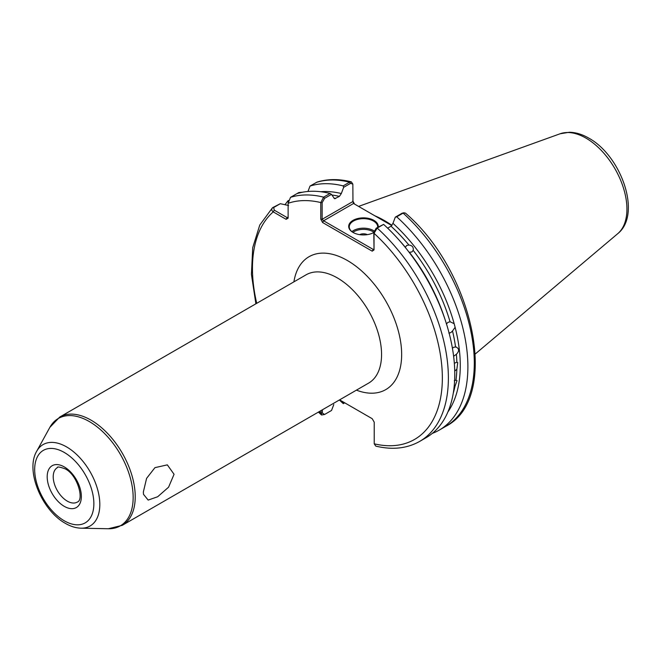 <?xml version="1.0" encoding="UTF-8"?>
<svg xmlns="http://www.w3.org/2000/svg" width="661" height="661" viewBox="0 0 661 661"><rect width="100%" height="100%" fill="white"/><g stroke="black" fill="none" stroke-linecap="round" stroke-linejoin="round"><path stroke-width="0.99" d="M143.354 492.007L146.585 478.374L154.938 467.658L167.324 464.865L174.066 474.276L168.572 487.198L157.673 496.75L148.163 500.08L143.503 494.345L143.354 492.007M446.398 323.94L448.067 322.304L450.075 321.816A129.655 74.858 -120 0 0 413.166 250.337C413.703 247.214 412.282 245.446 408.903 245.033A129.655 74.858 -120 0 0 391.031 226.211L392.965 223.344A131.713 76.04 60 0 1 454.173 323.716L450.356 321.849M413.166 250.337L411.902 251.948L409.366 252.295A129.655 74.858 60 0 1 444.927 319.139M399.649 240.72A129.655 74.858 60 0 1 405.367 247.313L406.68 245.454L408.903 245.033M453.272 393.171A129.655 74.858 -120 0 0 454.917 386.52L457.015 380.62L455.983 380.182A129.655 74.858 -120 0 0 456.842 369.309L457.751 362.567L456.842 362.253A129.655 74.858 -120 0 0 456.379 354.279C459.602 350.917 459.321 348.421 455.528 346.794A129.655 74.858 -120 0 0 452.521 330.987L455.123 327.302L454.173 323.716M456.842 369.309L454.743 371.019M454.338 363.244L456.842 362.253M456.206 346.984L453.71 347.232L452.43 348.314M456.379 354.279L453.62 356.254M454.917 386.52L454.09 387.28M454.305 380.695L455.983 380.182M448.844 333.103L450.819 332.615L452.521 330.987M373.721 232.556A14.212 8.205 0 0 0 373.796 232.507L376.233 228.161L383.603 224.385L377.2 228.078L374.027 233.3L374.027 249.899L373.796 232.507A14.773 8.535 180 0 1 353.024 232.441L353.024 232.441A14.773 8.535 180 0 1 353.024 220.369A14.773 8.535 180 0 1 373.928 220.369A14.773 8.535 180 0 1 378.216 227.02M377.662 227.334A14.212 8.205 0 0 0 377.687 226.872A14.212 8.205 0 0 0 373.523 221.071A14.212 8.205 0 0 0 358.039 219.287A14.212 8.205 0 0 0 349.264 226.872A14.212 8.205 0 0 0 353.23 232.556M367.293 234.647A5.685 3.28 0 0 0 359.658 234.647M391.965 225.393A99.538 57.466 -120 0 0 384.372 220.543A99.538 57.466 -120 0 0 374.779 215.759M391.031 226.211L387.652 228.161M455.123 327.302A131.713 76.04 60 0 1 447.894 411.96M352.726 200.704L354.536 204.075M302.598 192.211L298.822 192.541L290.518 197.333L288.122 203.299L288.122 218.171L286.114 219.328L273.233 211.892C271.39 210.413 271.283 208.95 272.894 207.504L280.322 203.687L273.687 207.513L274.241 210.148L287.114 217.585L288.122 217.006M342.059 401.285L343.323 403.656A138.537 79.981 60 0 1 339.374 399.988M285.023 204.72A138.537 79.981 60 0 1 288.345 200.44M322.394 409.787L322.394 413.1L324.592 414.472L331.558 410.448L333.788 404.532M288.617 205.521L280.322 203.687M255.881 303.804L251.428 274.398L252.717 247.644L259.781 225.013L272.415 207.86L273.687 207.513M324.592 414.472L321.543 415.009L321.015 410.588M296.929 193.632A138.537 79.981 60 0 1 330.037 193.458L331.45 194.384L334.59 198.746L339.39 196.391A129.655 74.858 -120 0 0 331.88 195.012M374.027 249.899L372.217 251.172L322.585 222.517L320.775 219.155L320.775 202.555L323.634 197.152L330.037 193.458M439.201 430.129L445.605 426.436C500.641 398.798 474.358 272.307 405.408 213.057L403.119 213.115L396.716 216.816A138.537 79.981 60 0 1 439.201 430.129A138.537 79.981 60 0 1 432.335 433.376M396.716 216.816L395.295 217.155L392.965 223.344M383.603 224.385A138.537 79.981 60 0 1 426.089 437.698L419.685 441.399A138.537 79.981 60 0 0 377.2 228.078L376.233 228.161M351.288 181.841C338.928 178.784 327.492 178.883 316.983 182.122L310.034 186.063A138.537 79.981 60 0 1 343.142 185.89L349.553 182.188L351.288 181.841L352.842 184.08L350.512 183.378L343.654 187.336L343.142 185.89M339.589 399.864L372.217 418.702L374.225 422.181L374.225 443.82L375.77 446.109C392.337 450.108 406.969 448.538 419.685 441.399M310.034 186.063L307.96 191.475M320.75 191.731A131.713 76.04 60 0 1 341.324 193.533L343.654 187.336M341.324 193.533L339.39 196.391M391.799 225.583L353.528 203.489L323.584 220.782L373.217 249.437L373.796 249.106M331.45 194.384L324.592 198.341L322.147 202.687L322.147 219.287L352.957 201.506L352.842 184.08M395.295 217.155L402.161 213.197L404.185 212.726M343.546 403.524L344.736 402.838M302.432 192.244L298.582 193.144M286.114 219.328L287.114 217.585M256.724 303.325A134.274 77.527 -120 0 1 273.233 211.892L274.241 210.148M319.246 411.605A134.274 77.527 -120 0 0 321.015 413.241L322.394 413.1M374.225 443.82A134.274 77.527 -120 0 0 442.349 377.861A134.274 77.527 -120 0 0 374.027 233.3L373.796 232.507M372.217 251.172L373.217 249.437M322.147 202.687L320.775 202.555A134.274 77.527 -120 0 0 288.122 203.299M322.585 222.517L323.584 220.782L322.147 219.287L320.775 219.155M353.528 203.489L352.957 201.506M373.804 232.193A13.36 7.709 0 0 0 372.92 231.623A13.36 7.709 0 0 0 352.916 232.358M351.9 231.623A14.212 8.205 180 0 1 373.523 230.582A14.212 8.205 180 0 1 374.093 230.929M67.282 501.129A19.896 11.485 -120 0 0 77.23 502.112C84.368 500.129 77.577 474.78 65.15 468.856C59.738 466.897 57.135 466.501 57.342 467.658A19.896 11.485 -120 0 0 54.293 483.596A19.896 11.485 -120 0 0 67.282 501.129M64.274 466.906A24.151 13.947 60 0 1 81.353 496.485A24.151 13.947 60 0 1 64.274 506.351A24.151 13.947 60 0 1 47.187 476.763A24.151 13.947 60 0 1 64.274 466.906M64.274 520.794A41.85 24.16 -120 0 0 93.862 503.707A41.85 24.16 -120 0 0 64.274 452.455A41.85 24.16 -120 0 0 34.678 469.541A41.85 24.16 -120 0 0 64.274 520.794M66.587 446.91A46.997 27.134 60 0 1 98.985 495.444A46.997 27.134 60 0 1 81.03 528.189L108.354 528.742A61.985 35.785 -120 0 0 132.051 485.554A61.985 35.785 -120 0 0 89.318 421.553A61.985 35.785 -120 0 0 49.839 427.386L36.661 451.331A46.997 27.134 60 0 1 66.587 446.91M560.098 133.778L569.361 132.258C575.814 132.39 582.283 134.34 588.769 138.116C621.117 155.707 642.128 214.288 617.762 233.647A57.97 33.471 -120 0 0 622.951 186.46A57.97 33.471 -120 0 0 585.943 138.108A57.97 33.471 -120 0 0 560.098 133.778L358.584 206.414M122.277 525.33L368.615 383.107A62.522 36.099 -120 0 0 378.199 333.012A62.522 36.099 -120 0 0 337.35 277.917A62.522 36.099 -120 0 0 306.093 274.819L59.754 417.041A62.522 36.099 60 0 1 91.02 420.14A62.522 36.099 60 0 1 131.861 475.226A62.522 36.099 60 0 1 122.277 525.33L108.354 528.742M293.897 281.859A76.726 44.295 60 0 1 347.397 260.517A76.726 44.295 60 0 1 401.467 349.148A76.726 44.295 60 0 1 356.419 390.147M290.518 197.333A138.537 79.981 60 0 1 323.634 197.152L324.592 198.341M350.512 183.378L349.553 182.188A138.537 79.981 -120 0 0 316.445 182.37M445.605 426.436A138.537 79.981 -120 0 0 403.119 213.115L402.161 213.197M333.863 198.093A129.655 74.858 60 0 1 335.714 198.515M298.822 192.541L299.615 192.549M36.661 451.331C25.077 470.839 42.097 510.589 65.447 523.396C70.653 526.429 75.85 528.023 81.03 528.189M617.762 233.647L475.342 353.916M318.404 412.092L321.543 415.009M59.754 417.041L49.839 427.386M288.122 202.134L288.27 200.919L288.122 202.134"/></g></svg>

